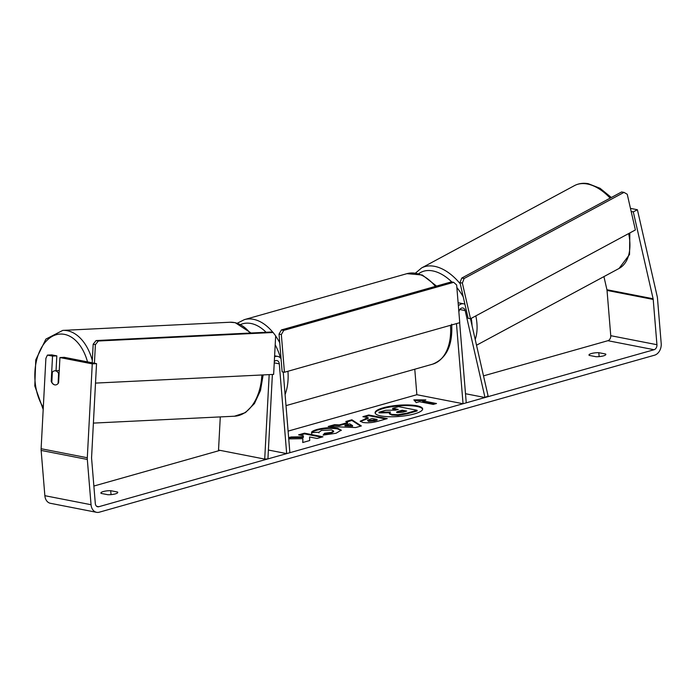 <?xml version="1.0" encoding="UTF-8"?>
<svg xmlns="http://www.w3.org/2000/svg" width="696" height="696" viewBox="0 0 696 696"><rect width="100%" height="100%" fill="white"/><g stroke="black" fill="none" stroke-linecap="round" stroke-linejoin="round"><path stroke-width="1.04" d="M465.493 393.719L484.999 397.529L465.154 310.555A4.246 3.167 101.1 0 0 462.875 307.997A4.246 3.167 101.1 0 0 458.873 312.078M464.919 304.248A8.491 6.342 101.1 0 0 463.693 303.83A8.491 6.342 101.1 0 0 458.368 305.857M459.656 322.709L466.25 402.836L463.049 403.741L456.463 323.614M414.772 369.219L416.861 394.71L463.049 403.741M484.999 397.529L488.087 395.928L470.479 318.742M274.311 361.52A4.246 3.167 -78.9 0 1 276.912 360.58A4.246 3.167 -78.9 0 1 279.296 363.843L286.674 453.609L289.875 452.704L283.237 372.021M272.388 374.474L267.925 458.908L264.715 459.09L218.527 450.06L220.284 416.913M274.563 356.839A8.491 6.342 -78.9 0 1 277.721 356.413A8.491 6.342 -78.9 0 1 281.053 358.692M268.395 450.034L286.674 453.609M264.715 459.09L269.178 374.631M54.836 384.871A7.073 4.463 87.2 0 1 51.826 382.226L52.348 372.221A7.073 4.463 87.2 0 1 54.862 370.794A7.073 4.463 87.2 0 1 55.576 370.846A7.073 4.463 87.2 0 1 58.594 373.491L58.099 383.505M59.09 373.465L58.594 373.491M58.064 383.505A7.073 4.463 87.2 0 1 57.159 384.357M414.451 413.885A23.855 5.612 -4.7 0 0 422.655 408.883A23.855 5.612 -4.7 0 0 408.543 404.95A23.855 5.612 -4.7 0 0 383.296 407.795A23.855 5.612 -4.7 0 0 375.1 412.798A23.855 5.612 -4.7 0 0 389.212 416.739A23.855 5.612 -4.7 0 0 414.451 413.885M422.637 409.231A23.855 5.612 -4.7 0 0 407.934 405.62A23.855 5.612 -4.7 0 0 383.357 408.482A23.855 5.612 -4.7 0 0 375.17 413.137M107.923 494.734A7.073 1.662 -4.7 0 0 115.327 493.89A7.073 1.662 -4.7 0 0 117.754 492.403A7.073 1.662 -4.7 0 0 117.52 492.02L110.716 490.697A7.073 1.662 -4.7 0 0 100.885 493.02A7.073 1.662 -4.7 0 0 101.129 493.403L107.923 494.734M603.423 355.882A7.073 1.662 175.3 0 1 596.02 356.726L589.225 355.395A7.073 1.662 175.3 0 1 588.981 355.012A7.073 1.662 175.3 0 1 598.812 352.681L605.607 354.012A7.073 1.662 175.3 0 1 605.851 354.394A7.073 1.662 175.3 0 1 603.423 355.882M288.736 438.906L302.856 438.68L302.725 442.517L309.729 440.533L309.572 436.992L317.072 438.463L322.979 436.792L304.5 433.182L298.593 434.852L303.369 435.783L303.291 436.801L291.076 436.975L288.64 437.671M339.3 424.908L347.556 422.576L345.781 421.506L351.88 419.784L361.355 425.952L355.691 427.544L328.181 426.483L334.48 424.708L339.3 424.908L339.361 425.595L347.617 423.255L347.556 422.576M654.075 349.723L98.841 506.714A4.246 3.167 -78.9 0 1 97.692 506.775A4.246 3.167 -78.9 0 1 95.308 503.512L91.585 458.246A4.246 3.167 -78.9 0 1 91.576 457.516L96.535 363.634L92.263 363.869L87.304 457.75A9.901 7.395 -78.9 0 0 87.322 459.456L91.046 504.713A9.901 7.395 -78.9 0 0 96.605 512.326A9.901 7.395 -78.9 0 0 99.293 512.195L654.527 355.204A9.901 7.395 -78.9 0 0 661.2 343.502L657.476 298.245A9.901 7.395 -78.9 0 0 657.224 296.609L637.405 209.731L633.29 211.871L653.109 298.749A4.246 3.167 -78.9 0 1 653.213 299.445L656.937 344.711A4.246 3.167 -78.9 0 1 654.075 349.723L607.895 340.701L483.511 375.866M416.861 394.71L288.1 431.12M220.058 450.364L93.873 486.043M422.637 400.809L425.839 399.904L413.842 399.852L416.243 402.619L419.444 401.714L433.295 404.42L436.496 403.515L422.637 400.809L422.698 401.496L435.087 403.915M362.781 422.428L360.215 421.167L368.167 417.704L362.894 416.669L368.802 414.999L387.272 418.609L378.137 421.193C372.369 422.768 367.253 423.177 362.781 422.428M311.738 432.955C310.938 431.938 312.695 430.78 317.002 429.467C324.145 427.657 330.991 427.24 337.551 428.231L341.266 430.163L335.977 433.295L323.075 435.096L324.545 433.26L331.366 432.364L333.593 431.007L331.514 429.963L321.491 430.433L318.925 432.233L311.66 432.625M318.925 432.199L318.977 432.886M96.535 363.634L64.206 357.318L59.934 357.553L58.603 382.791A7.073 4.62 86.9 0 1 55.515 384.931A7.073 4.62 86.9 0 1 51.208 381.347L52.539 356.108L47.406 355.108L45.892 358.353L41.116 448.729L87.304 457.75M59.934 357.553L92.263 363.869M47.406 355.108L51.687 354.873L56.82 355.874L52.539 356.108M56.037 370.742L56.82 355.874M631.168 211.462L633.29 211.871M630.463 208.374L637.405 209.731M603.928 276.608L606.921 289.719A4.246 3.167 -78.9 0 1 607.034 290.423L610.749 335.69A4.246 3.167 -78.9 0 1 607.895 340.701M96.605 512.326L50.425 503.304A9.901 7.395 -78.9 0 1 44.857 495.691L41.142 450.425A9.901 7.395 -78.9 0 1 41.116 448.729M598.812 352.681L599.134 356.613M605.607 354.012L605.677 354.812M51.869 381.312L51.208 381.347M110.716 490.697L111.038 494.621M117.52 492.02L117.581 492.82M391.822 414.398L389.395 413.198L390.482 412.032L378.928 412.215L385.767 410.275L395.676 410.153L398.269 409.422L392.657 408.326L398.582 406.655L417.095 410.275L406.995 413.128L398.025 414.703L391.822 414.398L391.831 415.068L389.447 413.876L389.395 413.198M417.095 410.275L417.148 410.953L407.047 413.815L398.086 415.39L398.025 414.703M398.086 415.39L391.883 415.077M396.859 409.822L392.718 409.013L392.657 408.326M389.569 412.728L378.989 412.893L378.928 412.215M423.446 400.583L414.442 400.539M349.705 423.864L344.955 425.204L352.533 425.552L349.705 423.864M352.533 425.552L352.594 426.239L345.007 425.891L344.955 425.204M346.573 421.985L351.932 420.471L351.88 419.784M351.932 420.471L360.659 426.143M330.365 426.57L334.532 425.387L334.48 424.708M334.532 425.387L339.361 425.595M368.454 420.715L377.067 419.444L372.177 418.487L367.514 420.254L368.515 421.402L374.352 420.906L377.119 420.123L377.067 419.444M367.514 420.254L368.515 421.402M360.363 421.498L368.228 418.392L368.167 417.704M364.356 416.956L368.854 415.686L368.802 414.999M368.854 415.686L385.862 419.009M302.856 438.68L302.803 442.491M303.369 435.783L303.352 437.488L291.128 437.662L288.692 438.35M291.128 437.662L291.076 436.975M303.352 437.488L303.291 436.801M321.561 437.192L304.561 433.869L300.063 435.139M304.561 433.869L304.5 433.182M311.791 433.634C310.99 432.625 312.748 431.468 317.063 430.154C324.197 428.345 331.044 427.927 337.603 428.91L341.214 430.511M323.692 435.078L324.545 433.26M324.597 433.939L331.418 433.051L333.654 431.685L333.593 431.007M397.407 412.641L402.853 412.171L406.734 411.075L402.288 410.205L398.382 411.31C396.372 411.91 396.05 412.354 397.407 412.641L396.59 412.232M405.324 411.475L402.34 410.892L396.99 412.537M402.34 410.892L402.288 410.205M284.438 372.256L459.752 322.683L456.654 284.995L453.705 282.324L283.724 330.382L281.341 334.567L284.438 372.256L282.132 371.803L279.035 334.115L281.41 329.939L283.724 330.382M453.705 282.324L451.391 281.871L281.41 329.939M281.341 334.567L279.035 334.115M94.421 363.225L95.404 344.65L98.327 341.005L273.119 332.488L275.668 335.863L273.632 374.413L95.509 383.096M92.194 362.79L93.177 344.189L95.404 344.65M98.327 341.005L96.1 340.553L270.883 332.035L273.119 332.488M96.1 340.553L93.177 344.189M470.513 318.751L635.387 229.95L627.244 194.271L623.999 192.374L464.136 278.478L462.37 283.072L470.513 318.751L468.13 318.333L459.986 282.654L461.752 278.069L464.136 278.478M623.999 192.374L621.615 191.965L461.752 278.069M462.37 283.072L459.986 282.654M459.804 309.511L465.154 310.555M274.241 362.851L279.296 363.843M92.316 360.485A47.041 29.702 -92.8 0 0 67.538 330.765A47.041 29.702 -92.8 0 0 62.779 330.391L45.91 339.091L35.766 359.832L34.8 385.975L43.187 409.465M43.3 407.482A43.509 27.466 87.2 0 1 37.245 357.84A43.509 27.466 87.2 0 1 64.606 334.402A43.509 27.466 87.2 0 1 87.522 361.876M62.779 330.391L229.898 322.248A47.041 29.702 87.2 0 1 234.648 322.613A47.041 29.702 87.2 0 1 250.099 333.045M261.853 374.987A47.041 29.702 87.2 0 1 234.482 416.217L245.444 412.606L254.405 403.602L260.487 390.526L263.149 374.926M96.648 506.288L98.841 506.714M610.749 335.69L656.937 344.711M607.034 290.423L653.213 299.445M606.921 289.719L653.109 298.749M44.857 495.691L91.046 504.713M41.142 450.425L87.322 459.456M391.831 415.068L391.77 414.381M407.047 413.815L406.995 413.128M374.352 420.906L374.291 420.227M368.454 421.385L368.401 420.706M365.304 419.218L365.243 418.531M317.063 430.154L317.002 429.467M337.603 428.91L337.551 428.231M337.664 428.919L337.603 428.24M331.418 433.051L331.366 432.364M398.434 411.997L398.382 411.31M435.409 286.395A47.041 29.275 -105.8 0 0 406.925 273.667L422.289 274.99L436.531 286.073M237.31 323.205L244.4 319.621A47.041 29.275 74.2 0 1 272.989 332.462M275.66 336.011A47.041 29.275 74.2 0 1 279.74 342.754M280.523 358.031A43.509 27.074 -105.8 0 0 275.198 344.825M266.09 332.27A43.509 27.074 -105.8 0 0 240.625 324.51M287.944 371.264A47.041 29.275 74.2 0 1 285.09 394.519M286.004 405.629L432.52 364.199A47.041 29.275 -105.8 0 0 450.469 325.31M610.148 198.143A47.041 27.936 -118.3 0 0 586.885 183.918A47.041 27.936 -118.3 0 0 574.418 185.641C578.585 183.457 583.187 182.804 588.224 183.674L600.065 188.294L611.349 197.499M415.503 273.084L421.576 267.96A47.041 27.936 61.7 0 1 434.043 266.237A47.041 27.936 61.7 0 1 460.256 283.837M451.791 281.95A43.509 25.83 -118.3 0 0 432.277 270.831A43.509 25.83 -118.3 0 0 418.714 273.737M475.82 315.888A47.041 27.936 61.7 0 1 475.211 339.483M476.516 345.233L619.031 268.473A47.041 27.936 -118.3 0 0 628.662 233.569M472.045 325.624A43.509 25.83 -118.3 0 0 471.227 318.359M463.232 296.887A43.509 25.83 -118.3 0 0 456.854 287.518M458.107 302.743L463.693 303.83M274.615 355.804L277.721 356.413M251.065 333.001L235.178 322.657L229.898 322.248M234.482 416.217L93.394 423.098M59.247 370.585L54.862 370.794M244.4 319.621L406.925 273.667M451.652 324.197C452.852 345.268 446.484 358.605 432.52 364.199M421.576 267.96L574.418 185.641M629.845 232.934L629.541 254.501L619.031 268.473"/></g></svg>
